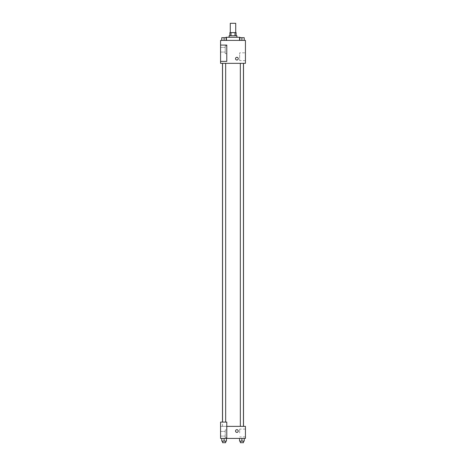 <?xml version="1.0" encoding="UTF-8"?>
<svg xmlns="http://www.w3.org/2000/svg" width="466" height="466" viewBox="0 0 466 466"><rect width="100%" height="100%" fill="white"/><g stroke="black" fill="none" stroke-linecap="round" stroke-linejoin="round"><path stroke-width="0.35" stroke-dasharray="2.33 1.75" d="M230.28 23.3L235.72 23.3M233 32.626L230.28 32.626L233 32.626M234.992 35.736L234.992 32.626L236.111 32.626L236.111 35.736L231.008 35.736L236.111 35.736M234.992 32.626L229.889 32.626L229.889 35.736L231.008 35.736L229.889 35.736M236.885 35.736L229.115 35.736M229.115 37.292L236.885 37.292L229.115 37.292M231.008 35.736L231.008 32.626M226.004 37.292L239.996 37.292M233 40.402L226.004 40.402L233 40.402M245.436 40.402L220.564 40.402L220.564 61.39L226.779 61.39L226.779 45.068L220.564 45.068L226.779 45.068L226.779 61.39L220.564 61.39L220.564 63.335L245.436 63.335L245.436 40.402M221.775 40.402L226.441 40.402L221.775 40.402L226.441 40.402L221.775 40.402L224.105 40.402L224.105 37.682L221.775 37.682L225.66 37.682L221.775 37.682L221.775 40.402L224.105 40.402L221.775 40.402L221.775 37.682L221.775 40.402L226.441 40.402L224.105 40.402L224.105 37.682L226.441 37.682L222.55 37.682L226.441 37.682L226.441 40.402L226.441 37.682M239.559 40.402L244.225 40.402L239.559 40.402L244.225 40.402L239.559 40.402L241.895 40.402L241.895 37.682L239.559 37.682L243.45 37.682L239.559 37.682L239.559 40.402L241.895 40.402L239.559 40.402L239.559 37.682L239.559 40.402L244.225 40.402L241.895 40.402L241.895 37.682L244.225 37.682L240.34 37.682L244.225 37.682L244.225 40.402L244.225 37.682M238.248 58.669A1.363 1.363 0 0 0 236.21 57.493A1.363 1.363 0 0 0 236.21 59.852A1.363 1.363 0 0 0 238.248 58.669A1.363 1.363 0 0 1 236.21 59.852A1.363 1.363 0 0 1 236.21 57.493A1.363 1.363 0 0 1 238.248 58.669M226.779 45.843L226.779 53.619L226.779 45.843L225.224 45.843L225.224 53.619L225.224 45.843L225.224 53.619L225.224 45.843L226.779 45.843L226.779 53.619L226.779 45.843M225.224 49.734L225.224 47.398L225.224 49.734M220.564 49.734L220.564 47.398L220.564 49.734M245.436 52.827L245.436 60.627L245.436 52.827L239.652 52.827L239.652 60.627L239.652 52.827M220.564 61.39L226.779 61.39L226.779 45.068L220.564 45.068M235.528 58.669A1.363 1.363 0 0 0 237.567 59.852A1.363 1.363 0 0 0 237.567 57.493A1.363 1.363 0 0 0 235.528 58.669M220.564 60.032L220.564 57.312L220.564 60.032M241.895 63.335L243.45 63.335L241.895 63.335M224.105 63.335L222.55 63.335L224.105 63.335M233 63.335L243.508 63.335L233 63.335M233 426.373L222.492 426.373L233 426.373M241.895 426.373L243.45 426.373L241.895 426.373M224.105 426.373L222.55 426.373L224.105 426.373M220.564 426.373L226.779 426.373L220.564 426.373L220.564 438.424L226.779 438.424L226.779 422.097L220.564 422.097L220.564 426.373M226.779 438.424L245.436 438.424L245.436 426.373L226.779 426.373L226.779 422.097L226.779 438.424L226.779 426.373M220.564 431.038L220.564 432.401L220.564 431.038M220.564 433.759L220.564 436.094L220.564 433.759M225.224 433.759L225.224 436.094L225.224 433.759M225.224 429.873L225.224 437.65L225.224 429.873L225.224 437.65L225.224 429.873L226.779 429.873L226.779 437.65L226.779 429.873L225.224 429.873M226.779 429.873L226.779 437.65L226.779 429.873M226.779 422.097L220.564 422.097L226.779 422.097M226.441 441.145L226.441 438.424L226.441 441.145L224.105 441.145L226.441 441.145L224.105 441.145L224.105 438.424L226.435 438.424L221.775 438.424L226.441 438.424L221.775 438.424L226.441 438.424L224.105 438.424L224.105 441.145L221.775 441.145L221.775 438.424L221.775 441.145L225.66 441.145L221.775 441.145L221.775 438.424M244.225 441.145L244.225 438.424L244.225 441.145L241.895 441.145L244.225 441.145L241.895 441.145L241.895 438.424L239.565 438.424L244.225 438.424L239.559 438.424L244.225 438.424L239.559 438.424L244.225 438.424L241.895 438.424L241.895 441.145L239.559 441.145L239.559 438.424L239.559 441.145L243.45 441.145L239.559 441.145L239.559 438.424M245.436 432.984L245.436 429.081L245.436 432.984M239.652 432.984L239.652 429.081L239.652 432.984M235.528 431.038A1.363 1.363 0 0 0 237.567 432.215A1.363 1.363 0 0 0 237.567 429.862A1.363 1.363 0 0 0 235.528 431.038M238.248 431.038A1.363 1.363 0 0 0 236.21 429.862A1.363 1.363 0 0 0 236.21 432.215A1.363 1.363 0 0 0 238.248 431.038A1.363 1.363 0 0 1 236.21 432.215A1.363 1.363 0 0 1 236.21 429.862A1.363 1.363 0 0 1 238.248 431.038M240.34 441.145L240.34 442.7L243.45 442.7L240.34 442.7L243.45 442.7L243.45 441.145L240.34 441.145L243.45 441.145M241.895 441.145L241.895 438.424M222.55 441.145L222.55 442.7L225.66 442.7L222.55 442.7L225.66 442.7L225.66 441.145L222.55 441.145L225.66 441.145M224.105 441.145L224.105 438.424M240.34 37.682L243.45 37.682M241.895 40.402L241.895 37.682M222.55 37.682L225.66 37.682M224.105 40.402L224.105 37.682M239.996 40.402L239.996 37.682M226.004 40.402L226.004 37.682M226.779 53.619L225.224 53.619L226.779 53.619M220.564 52.064L225.224 52.064L220.564 52.064M220.564 47.398L225.224 47.398L220.564 47.398M245.436 60.627L239.652 60.627M222.492 426.373L222.492 422.097M225.66 422.097L225.66 63.335M222.55 422.097L222.55 63.335M243.45 426.373L243.45 63.335M240.34 426.373L240.34 63.335M220.564 436.094L225.224 436.094L220.564 436.094M220.564 431.429L225.224 431.429L220.564 431.429M226.779 437.65L225.224 437.65L226.779 437.65M245.436 429.081L239.652 429.081M245.436 436.881L239.652 436.881"/><path stroke-width="0.7" d="M235.72 32.626L235.72 23.3L230.28 23.3L230.28 32.626M231.008 35.736L231.008 32.626L229.889 32.626L229.889 35.736M231.008 32.626L236.111 32.626L236.111 35.736M234.992 35.736L234.992 32.626M229.115 37.292L229.115 35.736L236.885 35.736L236.885 37.292M239.996 37.682L239.996 37.292L226.004 37.292L226.004 37.682M220.564 40.402L245.436 40.402L245.436 63.335L220.564 63.335L220.564 61.39L226.779 61.39L226.779 45.068L220.564 45.068L220.564 40.402M235.528 58.669A1.363 1.363 0 0 1 237.567 57.493A1.363 1.363 0 0 1 237.567 59.852A1.363 1.363 0 0 1 235.528 58.669M220.564 45.068L220.564 61.39M226.779 426.373L245.436 426.373L245.436 438.424L220.564 438.424L220.564 422.097L226.779 422.097L226.779 438.424M235.528 431.038A1.363 1.363 0 0 1 237.567 429.862A1.363 1.363 0 0 1 237.567 432.215A1.363 1.363 0 0 1 235.528 431.038M239.559 438.424L239.559 441.145L244.225 441.145L244.225 438.424L244.225 441.145M241.895 441.145L241.895 438.424M243.45 441.145L243.45 442.7L240.34 442.7L240.34 441.145M221.775 438.424L221.775 441.145L226.441 441.145L226.441 438.424L226.441 441.145M224.105 441.145L224.105 438.424M225.66 441.145L225.66 442.7L222.55 442.7L222.55 441.145M239.559 40.402L239.559 37.682L244.225 37.682L244.225 40.402L244.225 37.682M241.895 40.402L241.895 37.682M243.45 37.682L240.34 37.682M221.775 40.402L221.775 37.682L226.441 37.682L226.441 40.402L226.441 37.682M224.105 40.402L224.105 37.682M225.66 37.682L222.55 37.682M243.508 426.373L243.508 63.335M222.492 422.097L222.492 63.335M240.34 63.335L240.34 426.373M243.45 63.335L243.45 426.373M225.66 422.097L225.66 63.335M222.55 422.097L222.55 63.335"/></g></svg>

